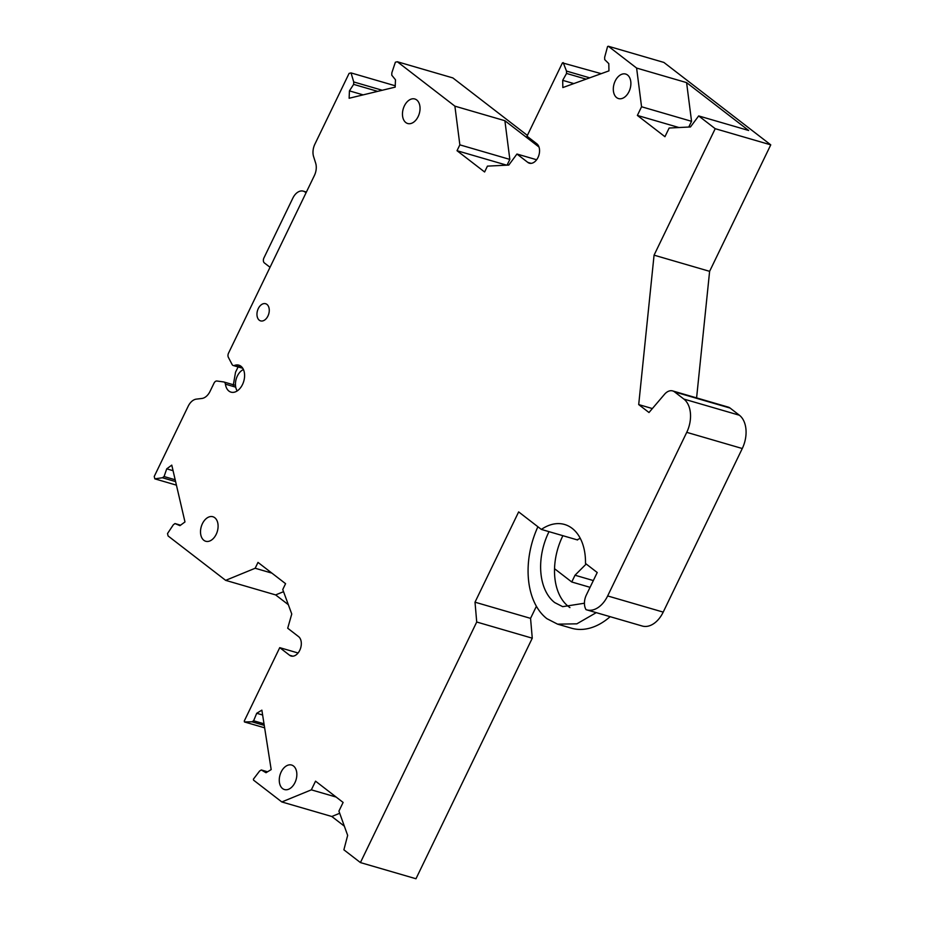 <?xml version="1.0" encoding="UTF-8"?>
<svg xmlns="http://www.w3.org/2000/svg" width="925" height="925" viewBox="0 0 925 925"><rect width="100%" height="100%" fill="white"/><g stroke="black" fill="none" stroke-linecap="round" stroke-linejoin="round"><path stroke-width="1.39" d="M577.558 539.969L541.356 529.424A51.048 33.462 -73.8 0 1 564.608 524.487A51.048 33.462 -73.8 0 1 572.159 528.36A51.048 33.462 -73.8 0 1 585.49 563.464L597.226 572.517L586.334 595.029A12.8 8.394 -73.8 0 0 585.999 609.621A25.588 16.777 106.2 0 0 586.681 609.853L642.228 626.017A25.588 16.777 106.2 0 0 663.202 612.107L607.656 595.943A25.588 16.777 106.2 0 1 586.681 609.853M537.899 526.753A72.127 47.291 -73.8 0 0 546.918 618.686L557.578 624.155L576.853 623.832L596.267 612.639M549.022 531.655A53.916 35.347 -73.8 0 0 554.699 602.58L562.678 606.661L584.438 603.227M562.897 535.702A53.916 35.347 -73.8 0 0 554.538 568.713A53.916 35.347 -73.8 0 0 568.586 606.615A53.916 35.347 -73.8 0 0 569.939 607.598M586.115 79.145L566.551 73.445L562.689 80.336L562.839 87.563L608.951 70.867L608.8 63.64L604.719 59.628L604.661 57.258L607.575 46.528L608.338 46.25L636.608 68.057L686.593 82.614L748.649 130.483L698.664 115.926L715.21 128.691L770.756 144.855L709.614 271.337L696.594 397.889M536.627 159.748L516.948 154.024L527.805 162.395A10.533 6.903 -73.8 0 0 529.366 163.193A10.533 6.903 -73.8 0 0 538.523 156.267A10.533 6.903 -73.8 0 0 536.812 143.768L526.996 136.195L562.435 62.877L601.215 73.665M770.756 144.855L663.872 62.426L608.338 46.25M636.608 68.057L641.557 106.757L691.553 121.314L686.593 82.614M678.95 127.534L637.371 115.428L664.948 136.703L669.145 128.032L690.478 126.956L698.664 115.926M709.614 271.337L654.067 255.161L638.701 404.583L652.368 408.561M638.701 404.583L648.992 412.515L664.485 394.339A12.8 8.383 -73.8 0 1 672.683 390.928A12.8 8.383 -73.8 0 1 674.568 391.899L683.864 399.068A25.588 16.777 -73.8 0 1 686.743 432.345L607.656 595.943M663.202 612.107L742.278 448.521A25.588 16.777 -73.8 0 0 739.399 415.233L730.114 408.075A12.8 8.383 -73.8 0 0 728.229 407.104L672.683 390.928M476.722 622.016L532.268 638.192L415.972 878.75L360.426 862.574L476.722 622.016L475.011 602.187L518.648 511.907L541.356 529.424M536.396 606.28L530.557 618.362L532.268 638.192M530.557 618.362L475.011 602.187M360.426 862.574L343.88 849.809L347.661 835.379L338.92 811.109L343.117 802.438L315.541 781.163L311.343 789.846L281.824 801.952L331.821 816.497L339.706 813.272M336.145 797.061L311.343 789.846M298.07 652.992L279.743 647.65L244.292 720.968L244.443 721.951L264.642 727.825M281.824 801.952L253.554 780.145L253.404 779.162L259.624 770.999L261.324 769.97L266.018 772.722L271.175 769.588L261.868 710.146L256.711 713.279L262.631 715.002M267.568 771.785L261.324 769.97M264.007 723.789L253.623 720.772L251.924 721.789L264.261 725.385M279.743 647.65L289.56 655.235A10.533 6.903 -73.8 0 0 291.121 656.033A10.533 6.903 -73.8 0 0 300.278 649.107A10.533 6.903 -73.8 0 0 298.567 636.608L287.71 628.225L291.757 614.003L282.749 589.526L285.582 583.675L257.994 562.4L255.173 568.251L225.654 580.357L275.638 594.914L283.547 591.676M271.881 573.118L255.173 568.251M175.6 481.59L162.407 477.751L154.81 478.849L176.432 485.151M154.81 478.849L154.244 476.444L188.18 406.248A12.765 8.371 -73.8 0 1 196.354 399.126L201.881 398.467A12.765 8.371 -73.8 0 0 210.056 391.344L214.022 383.158A3.827 2.509 -73.8 0 1 216.924 381.019L223.653 381.933A3.827 2.509 -73.8 0 1 223.896 381.99A3.827 2.509 -73.8 0 1 224.463 382.279A3.827 2.509 -73.8 0 1 225.423 384.164A14.048 9.204 -73.8 0 0 228.926 391.078A14.048 9.204 -73.8 0 0 231.007 392.142A14.048 9.204 -73.8 0 0 243.206 382.904A14.048 9.204 -73.8 0 0 240.939 366.231A14.048 9.204 -73.8 0 0 238.858 365.167A14.048 9.204 -73.8 0 0 234.464 365.444A3.827 2.509 -73.8 0 1 233.273 365.525A3.827 2.509 -73.8 0 1 232.707 365.236A3.827 2.509 -73.8 0 1 232.094 364.485L228.371 357.339A3.827 2.509 -73.8 0 1 228.544 353.096L314.384 175.542A12.765 8.371 -73.8 0 0 315.656 163.112L313.598 156.602A12.765 8.371 -73.8 0 1 314.882 144.161L349.095 73.387L351.038 72.913L395.229 85.782M225.654 580.357L168.084 535.957L167.517 533.54L173.333 524.787L174.987 523.562L180.572 525.192M174.987 523.562L179.936 525.654L184.977 521.943L171.773 465.125L166.731 468.836L164.06 476.537L175.183 479.774M173.067 470.686L166.731 468.836M363.132 94.87L349.43 90.881L349.13 98.258L395.172 87.135L395.484 79.77L391.749 75.168L391.853 72.751L395.368 62.218L397.322 61.744L454.892 106.155L504.888 120.713L538.998 147.029M527.377 135.397L452.857 77.92L397.322 61.744M382.256 90.257L353.732 81.955L353.639 84.372L377.666 91.367M454.892 106.155L459.852 144.855L509.837 159.412L504.888 120.713M506.703 165.17L457.019 150.706L484.608 171.981L487.429 166.13L508.785 165.066L516.948 154.024M563.186 62.599L566.505 71.075L589.722 77.839M562.689 80.336L573.847 83.585M282.599 788.597A12.765 8.371 -73.8 0 0 284.495 789.557A12.765 8.371 -73.8 0 0 295.584 781.163A12.765 8.371 -73.8 0 0 293.514 766.016A12.765 8.371 -73.8 0 0 291.629 765.044A12.765 8.371 -73.8 0 0 280.529 773.439A12.765 8.371 -73.8 0 0 282.599 788.597M405.797 122.539A12.765 8.371 -73.8 0 0 407.682 123.511A12.765 8.371 -73.8 0 0 418.782 115.105A12.765 8.371 -73.8 0 0 416.712 99.958A12.765 8.371 -73.8 0 0 414.828 98.987A12.765 8.371 -73.8 0 0 403.728 107.381A12.765 8.371 -73.8 0 0 405.797 122.539M259.289 320.212A8.938 5.862 -73.8 0 0 260.607 320.882A8.938 5.862 -73.8 0 0 268.377 315.009A8.938 5.862 -73.8 0 0 266.932 304.394A8.938 5.862 -73.8 0 0 265.602 303.724A8.938 5.862 -73.8 0 0 257.844 309.597A8.938 5.862 -73.8 0 0 259.289 320.212M616.64 97.611A12.765 8.371 -73.8 0 0 618.524 98.57A12.765 8.371 -73.8 0 0 629.624 90.176A12.765 8.371 -73.8 0 0 627.555 75.029A12.765 8.371 -73.8 0 0 625.67 74.058A12.765 8.371 -73.8 0 0 614.57 82.452A12.765 8.371 -73.8 0 0 616.64 97.611M203.847 540.293A12.765 8.371 -73.8 0 0 205.732 541.264A12.765 8.371 -73.8 0 0 216.832 532.858A12.765 8.371 -73.8 0 0 214.762 517.711A12.765 8.371 -73.8 0 0 212.877 516.74A12.765 8.371 -73.8 0 0 201.777 525.134A12.765 8.371 -73.8 0 0 203.847 540.293M275.638 594.914L288.346 604.707M233.239 385.471L235.54 372.208L238.095 366.936M306.013 192.863A12.765 8.371 106.2 0 0 303.319 191.151A12.765 8.371 106.2 0 0 292.855 198.1L263.926 257.936A3.827 2.509 106.2 0 0 264.365 262.92L270.031 267.29M577.096 539.83L580.241 538.292M243.425 369.526A12.765 8.371 -73.8 0 0 237.343 376.047A12.765 8.371 -73.8 0 0 237.193 390.917M590.058 587.329L571.754 581.987L554.538 568.713M571.754 581.987L575.015 575.223L586.207 564.007M509.837 159.412L507.062 165.147M331.821 816.497L344.343 826.164M691.553 121.314L688.778 127.037M566.551 73.445L566.505 71.075M457.019 150.706L459.852 144.855M349.43 90.881L353.639 84.372M353.732 81.955L351.038 72.913M162.407 477.751L164.06 476.537M244.443 721.951L251.924 721.789M253.623 720.772L256.711 713.279M654.067 255.161L715.21 128.691M637.371 115.428L641.557 106.757M557.578 624.155L571.465 628.191A72.127 47.291 -73.8 0 0 610.153 616.674M730.114 408.075L674.568 391.899M739.399 415.233L683.864 399.068M742.278 448.521L686.743 432.345M289.56 655.235L292.867 656.195M235.725 387.159L225.423 384.164M242.408 367.768L234.464 365.444M527.805 162.395L531.112 163.355M593.33 580.565L575.015 575.223M235.482 385.367L223.896 381.99M242.766 368.289L233.273 365.525M303.319 191.151L306.406 192.053"/></g></svg>
